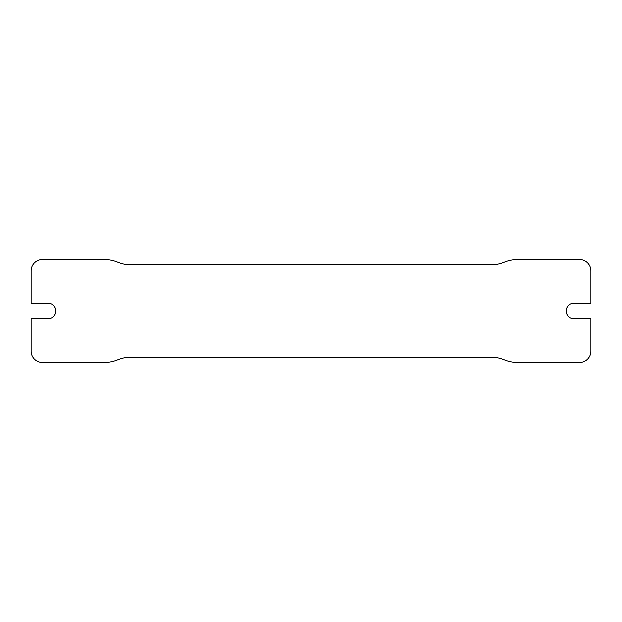 <?xml version="1.0" encoding="UTF-8"?>
<svg xmlns="http://www.w3.org/2000/svg" width="622" height="622" viewBox="0 0 622 622"><rect width="100%" height="100%" fill="white"/><g stroke="black" fill="none" stroke-linecap="round" stroke-linejoin="round"><path stroke-width="0.93" d="M590.9 351.033A11.336 11.336 0 0 1 579.564 362.377L517.667 362.377A35.431 35.431 0 0 1 504.209 359.718A35.431 35.431 0 0 0 490.742 357.059L131.258 357.059A35.431 35.431 0 0 0 117.791 359.718A35.431 35.431 0 0 1 104.333 362.377L42.436 362.377A11.336 11.336 0 0 1 31.1 351.033L31.1 318.798L48.104 318.798A7.798 7.798 0 0 0 55.902 311A7.798 7.798 0 0 0 48.104 303.202L31.1 303.202L31.1 270.967A11.336 11.336 0 0 1 42.436 259.623L104.333 259.623A35.431 35.431 0 0 1 117.791 262.282A35.431 35.431 0 0 0 131.258 264.941L490.742 264.941A35.431 35.431 0 0 0 504.209 262.282A35.431 35.431 0 0 1 517.667 259.623L579.564 259.623A11.336 11.336 0 0 1 590.9 270.967L590.9 303.202L573.896 303.202A7.798 7.798 0 0 0 566.098 311A7.798 7.798 0 0 0 573.896 318.798L590.9 318.798L590.9 351.033"/></g></svg>
